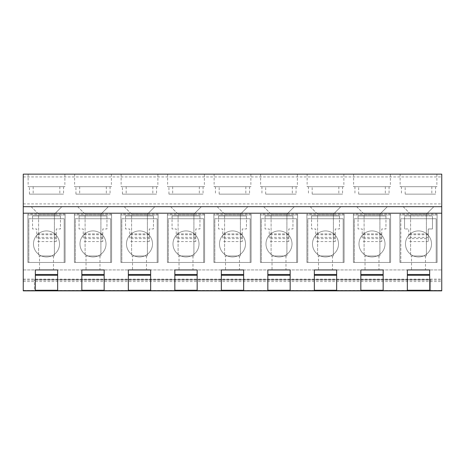 <?xml version="1.0" encoding="UTF-8"?>
<svg xmlns="http://www.w3.org/2000/svg" width="465" height="465" viewBox="0 0 465 465"><rect width="100%" height="100%" fill="white"/><g stroke="black" fill="none" stroke-linecap="round" stroke-linejoin="round"><path stroke-width="0.35" stroke-dasharray="2.33 1.74" d="M23.25 176.933L441.75 176.933L441.75 174.143L23.25 174.143L23.25 290.858M430.59 290.858L430.59 279.697L34.41 279.697L430.59 279.697L430.59 290.858L34.41 290.858L34.41 279.697L34.41 290.858L441.75 290.858L441.75 176.933M390.6 214.086L390.6 262.446L353.4 262.446L390.6 262.446L390.6 214.086L353.4 214.086L353.4 262.446L353.4 214.086M344.1 214.086L344.1 262.446L306.9 262.446L344.1 262.446L344.1 214.086L306.9 214.086L306.9 262.446L306.9 214.086M297.6 214.086L297.6 262.446L260.4 262.446L297.6 262.446L297.6 214.086L260.4 214.086L260.4 262.446L260.4 214.086M251.1 214.086L251.1 262.446L213.9 262.446L251.1 262.446L251.1 214.086L213.9 214.086L213.9 262.446L213.9 214.086M204.6 214.086L204.6 262.446L167.4 262.446L204.6 262.446L204.6 214.086L167.4 214.086L167.4 262.446L167.4 214.086M158.1 214.086L158.1 262.446L120.9 262.446L158.1 262.446L158.1 214.086L120.9 214.086L120.9 262.446L120.9 214.086M111.6 214.086L111.6 262.446L74.4 262.446L111.6 262.446L111.6 214.086L74.4 214.086L74.4 262.446L74.4 214.086M65.1 214.086L65.1 262.446L27.9 262.446L65.1 262.446L65.1 214.086L27.9 214.086L27.9 262.446L27.9 214.086M437.1 214.086L437.1 262.446L399.9 262.446L437.1 262.446L437.1 214.086L399.9 214.086L399.9 262.446L399.9 214.086M437.1 215.016L399.9 215.016L437.1 215.016M404.55 218.736L436.17 218.736L436.17 262.446L436.17 218.736L432.45 218.736L432.45 215.946L404.55 215.946L404.55 218.736L404.55 215.946L432.45 215.946L432.45 218.736L404.55 218.736L404.55 228.966L404.55 218.736L400.83 218.736L432.45 218.736L432.45 228.966L428.265 228.966L428.265 241.579L428.265 238.609L408.735 238.609L408.735 228.966L404.55 228.966L408.735 228.966L408.735 238.609M400.83 262.446L400.83 218.736L400.83 262.446M405.48 243.939A13.02 13.02 0 0 0 418.5 256.959A13.02 13.02 0 0 0 431.52 243.939A13.02 13.02 0 0 0 418.5 230.919A13.02 13.02 0 0 0 405.48 243.939A13.02 13.02 0 0 1 418.5 230.919A13.02 13.02 0 0 1 431.52 243.939A13.02 13.02 0 0 1 418.5 256.959A13.02 13.02 0 0 1 405.48 243.939M428.265 241.579L408.735 241.579M428.265 238.609L428.265 228.966L432.45 228.966L432.45 218.736M390.6 215.016L353.4 215.016L390.6 215.016M381.765 238.609L381.765 228.966L385.95 228.966L385.95 218.736L354.33 218.736L354.33 262.446L354.33 218.736L389.67 218.736L389.67 262.446L389.67 218.736L385.95 218.736L385.95 215.946L358.05 215.946L358.05 218.736L358.05 215.946L385.95 215.946L385.95 228.966L381.765 228.966L381.765 241.579L381.765 238.609L362.235 238.609L362.235 228.966L358.05 228.966L358.05 218.736L358.05 228.966L362.235 228.966L362.235 238.609M358.98 243.939A13.02 13.02 0 0 0 372 256.959A13.02 13.02 0 0 0 385.02 243.939A13.02 13.02 0 0 0 372 230.919A13.02 13.02 0 0 0 358.98 243.939A13.02 13.02 0 0 1 372 230.919A13.02 13.02 0 0 1 385.02 243.939A13.02 13.02 0 0 1 372 256.959A13.02 13.02 0 0 1 358.98 243.939M381.765 241.579L362.235 241.579M344.1 215.016L306.9 215.016L344.1 215.016M335.265 238.609L335.265 228.966L339.45 228.966L339.45 218.736L307.83 218.736L307.83 262.446L307.83 218.736L343.17 218.736L343.17 262.446L343.17 218.736L339.45 218.736L339.45 215.946L311.55 215.946L311.55 218.736L311.55 215.946L339.45 215.946L339.45 228.966L335.265 228.966L335.265 241.579L335.265 238.609L315.735 238.609L315.735 228.966L311.55 228.966L311.55 218.736L311.55 228.966L315.735 228.966L315.735 238.609M312.48 243.939A13.02 13.02 0 0 0 325.5 256.959A13.02 13.02 0 0 0 338.52 243.939A13.02 13.02 0 0 0 325.5 230.919A13.02 13.02 0 0 0 312.48 243.939A13.02 13.02 0 0 1 325.5 230.919A13.02 13.02 0 0 1 338.52 243.939A13.02 13.02 0 0 1 325.5 256.959A13.02 13.02 0 0 1 312.48 243.939M335.265 241.579L315.735 241.579M297.6 215.016L260.4 215.016L297.6 215.016M288.765 238.609L288.765 228.966L292.95 228.966L292.95 218.736L261.33 218.736L261.33 262.446L261.33 218.736L296.67 218.736L296.67 262.446L296.67 218.736L292.95 218.736L292.95 215.946L265.05 215.946L265.05 218.736L265.05 215.946L292.95 215.946L292.95 228.966L288.765 228.966L288.765 241.579L288.765 238.609L269.235 238.609L269.235 228.966L265.05 228.966L265.05 218.736L265.05 228.966L269.235 228.966L269.235 238.609M265.98 243.939A13.02 13.02 0 0 0 279 256.959A13.02 13.02 0 0 0 292.02 243.939A13.02 13.02 0 0 0 279 230.919A13.02 13.02 0 0 0 265.98 243.939A13.02 13.02 0 0 1 279 230.919A13.02 13.02 0 0 1 292.02 243.939A13.02 13.02 0 0 1 279 256.959A13.02 13.02 0 0 1 265.98 243.939M288.765 241.579L269.235 241.579M251.1 215.016L213.9 215.016L251.1 215.016M242.265 238.609L242.265 228.966L246.45 228.966L246.45 218.736L214.83 218.736L214.83 262.446L214.83 218.736L250.17 218.736L250.17 262.446L250.17 218.736L246.45 218.736L246.45 215.946L218.55 215.946L218.55 218.736L218.55 215.946L246.45 215.946L246.45 228.966L242.265 228.966L242.265 241.579L242.265 238.609L222.735 238.609L222.735 228.966L218.55 228.966L218.55 218.736L218.55 228.966L222.735 228.966L222.735 238.609M219.48 243.939A13.02 13.02 0 0 0 232.5 256.959A13.02 13.02 0 0 0 245.52 243.939A13.02 13.02 0 0 0 232.5 230.919A13.02 13.02 0 0 0 219.48 243.939A13.02 13.02 0 0 1 232.5 230.919A13.02 13.02 0 0 1 245.52 243.939A13.02 13.02 0 0 1 232.5 256.959A13.02 13.02 0 0 1 219.48 243.939M242.265 241.579L222.735 241.579M204.6 215.016L167.4 215.016L204.6 215.016M195.765 238.609L195.765 228.966L199.95 228.966L199.95 218.736L168.33 218.736L168.33 262.446L168.33 218.736L203.67 218.736L203.67 262.446L203.67 218.736L199.95 218.736L199.95 215.946L172.05 215.946L172.05 218.736L172.05 215.946L199.95 215.946L199.95 228.966L195.765 228.966L195.765 241.579L195.765 238.609L176.235 238.609L176.235 228.966L172.05 228.966L172.05 218.736L172.05 228.966L176.235 228.966L176.235 238.609M172.98 243.939A13.02 13.02 0 0 0 186 256.959A13.02 13.02 0 0 0 199.02 243.939A13.02 13.02 0 0 0 186 230.919A13.02 13.02 0 0 0 172.98 243.939A13.02 13.02 0 0 1 186 230.919A13.02 13.02 0 0 1 199.02 243.939A13.02 13.02 0 0 1 186 256.959A13.02 13.02 0 0 1 172.98 243.939M195.765 241.579L176.235 241.579M158.1 215.016L120.9 215.016L158.1 215.016M149.265 238.609L149.265 228.966L153.45 228.966L153.45 218.736L121.83 218.736L121.83 262.446L121.83 218.736L157.17 218.736L157.17 262.446L157.17 218.736L153.45 218.736L153.45 215.946L125.55 215.946L125.55 218.736L125.55 215.946L153.45 215.946L153.45 228.966L149.265 228.966L149.265 241.579L149.265 238.609L129.735 238.609L129.735 228.966L125.55 228.966L125.55 218.736L125.55 228.966L129.735 228.966L129.735 238.609M126.48 243.939A13.02 13.02 0 0 0 139.5 256.959A13.02 13.02 0 0 0 152.52 243.939A13.02 13.02 0 0 0 139.5 230.919A13.02 13.02 0 0 0 126.48 243.939A13.02 13.02 0 0 1 139.5 230.919A13.02 13.02 0 0 1 152.52 243.939A13.02 13.02 0 0 1 139.5 256.959A13.02 13.02 0 0 1 126.48 243.939M149.265 241.579L129.735 241.579M111.6 215.016L74.4 215.016L111.6 215.016M102.765 238.609L102.765 228.966L106.95 228.966L106.95 218.736L75.33 218.736L75.33 262.446L75.33 218.736L110.67 218.736L110.67 262.446L110.67 218.736L106.95 218.736L106.95 215.946L79.05 215.946L79.05 218.736L79.05 215.946L106.95 215.946L106.95 228.966L102.765 228.966L102.765 241.579L102.765 238.609L83.235 238.609L83.235 228.966L79.05 228.966L79.05 218.736L79.05 228.966L83.235 228.966L83.235 238.609M79.98 243.939A13.02 13.02 0 0 0 93 256.959A13.02 13.02 0 0 0 106.02 243.939A13.02 13.02 0 0 0 93 230.919A13.02 13.02 0 0 0 79.98 243.939A13.02 13.02 0 0 1 93 230.919A13.02 13.02 0 0 1 106.02 243.939A13.02 13.02 0 0 1 93 256.959A13.02 13.02 0 0 1 79.98 243.939M102.765 241.579L83.235 241.579M65.1 215.016L27.9 215.016L65.1 215.016M56.265 238.609L56.265 228.966L60.45 228.966L60.45 218.736L28.83 218.736L28.83 262.446L28.83 218.736L64.17 218.736L64.17 262.446L64.17 218.736L60.45 218.736L60.45 215.946L32.55 215.946L32.55 218.736L32.55 215.946L60.45 215.946L60.45 228.966L56.265 228.966L56.265 241.579L56.265 238.609L36.735 238.609L36.735 228.966L32.55 228.966L32.55 218.736L32.55 228.966L36.735 228.966L36.735 238.609M33.48 243.939A13.02 13.02 0 0 0 46.5 256.959A13.02 13.02 0 0 0 59.52 243.939A13.02 13.02 0 0 0 46.5 230.919A13.02 13.02 0 0 0 33.48 243.939A13.02 13.02 0 0 1 46.5 230.919A13.02 13.02 0 0 1 59.52 243.939A13.02 13.02 0 0 1 46.5 256.959A13.02 13.02 0 0 1 33.48 243.939M56.265 241.579L36.735 241.579M441.75 281.558L441.75 269.933L441.75 281.558L23.25 281.558M23.25 269.933L441.75 269.933L23.25 269.933M411.525 269.933L425.475 269.933L411.525 269.933L411.525 255.983L425.475 255.983L411.525 255.983M365.025 269.933L378.975 269.933L365.025 269.933L365.025 255.983L378.975 255.983L365.025 255.983M318.525 269.933L332.475 269.933L318.525 269.933L318.525 255.983L332.475 255.983L318.525 255.983M272.025 269.933L285.975 269.933L272.025 269.933L272.025 255.983L285.975 255.983L272.025 255.983M225.525 269.933L239.475 269.933L225.525 269.933L225.525 255.983L239.475 255.983L225.525 255.983M179.025 269.933L192.975 269.933L179.025 269.933L179.025 255.983L192.975 255.983L179.025 255.983M132.525 269.933L146.475 269.933L132.525 269.933L132.525 255.983L146.475 255.983L132.525 255.983M86.025 269.933L99.975 269.933L86.025 269.933L86.025 255.983L99.975 255.983L86.025 255.983M39.525 269.933L53.475 269.933L39.525 269.933L39.525 255.983L53.475 255.983L39.525 255.983M35.34 290.654L35.34 269.933L57.66 269.933L57.66 290.654M407.34 290.654L407.34 269.933L429.66 269.933L429.66 290.654M360.84 290.654L360.84 269.933L383.16 269.933L383.16 290.654M314.34 290.654L314.34 269.933L336.66 269.933L336.66 290.654M267.84 290.654L267.84 269.933L290.16 269.933L290.16 290.654M221.34 290.654L221.34 269.933L243.66 269.933L243.66 290.654M174.84 290.654L174.84 269.933L197.16 269.933L197.16 290.654M128.34 290.654L128.34 269.933L150.66 269.933L150.66 290.654M81.84 290.654L81.84 269.933L104.16 269.933L104.16 290.654M31.155 206.693L61.845 206.693L31.155 206.693L38.595 214.132L38.595 255.983L54.405 255.983L38.595 255.983L38.595 214.132L31.155 206.693M77.655 206.693L108.345 206.693L77.655 206.693L85.095 214.132L85.095 255.983L100.905 255.983L85.095 255.983L85.095 214.132L77.655 206.693M124.155 206.693L154.845 206.693L124.155 206.693L131.595 214.132L131.595 255.983L147.405 255.983L131.595 255.983L131.595 214.132L124.155 206.693M170.655 206.693L201.345 206.693L170.655 206.693L178.095 214.132L178.095 255.983L193.905 255.983L178.095 255.983L178.095 214.132L170.655 206.693M217.155 206.693L247.845 206.693L217.155 206.693L224.595 214.132L224.595 255.983L240.405 255.983L224.595 255.983L224.595 214.132L217.155 206.693M263.655 206.693L294.345 206.693L263.655 206.693L271.095 214.132L271.095 255.983L286.905 255.983L271.095 255.983L271.095 214.132L263.655 206.693M310.155 206.693L340.845 206.693L310.155 206.693L317.595 214.132L317.595 255.983L333.405 255.983L317.595 255.983L317.595 214.132L310.155 206.693M356.655 206.693L387.345 206.693L356.655 206.693L364.095 214.132L364.095 255.983L379.905 255.983L364.095 255.983L364.095 214.132L356.655 206.693M403.155 206.693L433.845 206.693L403.155 206.693L410.595 214.132L410.595 255.983L426.405 255.983L410.595 255.983L410.595 214.132L403.155 206.693M400.132 174.143L436.868 174.143L400.132 174.143L400.132 186.698L436.868 186.698L400.132 186.698M353.632 174.143L390.368 174.143L353.632 174.143L353.632 186.698L390.368 186.698L353.632 186.698M307.132 174.143L343.868 174.143L307.132 174.143L307.132 186.698L343.868 186.698L307.132 186.698M260.632 174.143L297.368 174.143L260.632 174.143L260.632 186.698L297.368 186.698L260.632 186.698M214.132 174.143L250.868 174.143L214.132 174.143L214.132 186.698L250.868 186.698L214.132 186.698M167.632 174.143L204.368 174.143L167.632 174.143L167.632 186.698L204.368 186.698L167.632 186.698M121.133 174.143L157.868 174.143L121.133 174.143L121.133 186.698L157.868 186.698L121.133 186.698M74.633 174.143L111.368 174.143L74.633 174.143L74.633 186.698L111.368 186.698L74.633 186.698M28.133 174.143L64.868 174.143L28.133 174.143L28.133 186.698L64.868 186.698L28.133 186.698M23.25 203.903L441.75 203.903M23.25 206.693L441.75 206.693L23.25 206.693M436.868 174.143L436.868 186.698M405.178 186.698L435.56 186.698L401.44 186.698L405.178 186.698L405.178 194.138L435.56 194.138L405.178 194.138M435.56 186.698L435.56 194.138M401.44 186.698L401.44 194.138M431.822 186.698L431.822 194.138M390.368 174.143L390.368 186.698M358.678 186.698L389.06 186.698L354.94 186.698L358.678 186.698L358.678 194.138L389.06 194.138L358.678 194.138M389.06 186.698L389.06 194.138M354.94 186.698L354.94 194.138M385.322 186.698L385.322 194.138M343.868 174.143L343.868 186.698M312.178 186.698L342.56 186.698L308.44 186.698L312.178 186.698L312.178 194.138L342.56 194.138L312.178 194.138M342.56 186.698L342.56 194.138M308.44 186.698L308.44 194.138M338.822 186.698L338.822 194.138M297.368 174.143L297.368 186.698M265.678 186.698L296.06 186.698L261.94 186.698L265.678 186.698L265.678 194.138L296.06 194.138L265.678 194.138M296.06 186.698L296.06 194.138M261.94 186.698L261.94 194.138M292.322 186.698L292.322 194.138M250.868 174.143L250.868 186.698M219.178 186.698L249.56 186.698L215.44 186.698L219.178 186.698L219.178 194.138L249.56 194.138L219.178 194.138M249.56 186.698L249.56 194.138M215.44 186.698L215.44 194.138M245.822 186.698L245.822 194.138M204.368 174.143L204.368 186.698M168.94 186.698L203.06 186.698L168.94 186.698L168.94 194.138L203.06 194.138L168.94 194.138M172.678 186.698L172.678 194.138M199.322 186.698L199.322 194.138M203.06 186.698L203.06 194.138M157.868 174.143L157.868 186.698M122.44 186.698L156.56 186.698L122.44 186.698L122.44 194.138L156.56 194.138L122.44 194.138M126.178 186.698L126.178 194.138M152.822 186.698L152.822 194.138M156.56 186.698L156.56 194.138M111.368 174.143L111.368 186.698M75.94 186.698L110.06 186.698L75.94 186.698L75.94 194.138L110.06 194.138L75.94 194.138M79.678 186.698L79.678 194.138M106.322 186.698L106.322 194.138M110.06 186.698L110.06 194.138M64.868 174.143L64.868 186.698M29.44 186.698L63.56 186.698L29.44 186.698L29.44 194.138L63.56 194.138L29.44 194.138M33.178 186.698L33.178 194.138M59.822 186.698L59.822 194.138M63.56 186.698L63.56 194.138M426.405 214.132L433.845 206.693L426.405 214.132L426.405 255.983L426.405 214.132L410.595 214.132L426.405 214.132M425.475 255.983L425.475 269.933M379.905 214.132L387.345 206.693L379.905 214.132L379.905 255.983L379.905 214.132L364.095 214.132L379.905 214.132M378.975 255.983L378.975 269.933M333.405 214.132L340.845 206.693L333.405 214.132L333.405 255.983L333.405 214.132L317.595 214.132L333.405 214.132M332.475 255.983L332.475 269.933M286.905 214.132L294.345 206.693L286.905 214.132L286.905 255.983L286.905 214.132L271.095 214.132L286.905 214.132M285.975 255.983L285.975 269.933M240.405 214.132L247.845 206.693L240.405 214.132L240.405 255.983L240.405 214.132L224.595 214.132L240.405 214.132M239.475 255.983L239.475 269.933M193.905 214.132L201.345 206.693L193.905 214.132L193.905 255.983L193.905 214.132L178.095 214.132L193.905 214.132M192.975 255.983L192.975 269.933M147.405 214.132L154.845 206.693L147.405 214.132L147.405 255.983L147.405 214.132L131.595 214.132L147.405 214.132M146.475 255.983L146.475 269.933M100.905 214.132L108.345 206.693L100.905 214.132L100.905 255.983L100.905 214.132L85.095 214.132L100.905 214.132M99.975 255.983L99.975 269.933M54.405 214.132L61.845 206.693L54.405 214.132L54.405 255.983L54.405 214.132L38.595 214.132L54.405 214.132M53.475 255.983L53.475 269.933M23.25 213.203L441.75 213.203M428.265 233.895L408.735 233.895L428.265 233.895M428.265 234.767L408.735 234.767M428.265 237.388L408.735 237.388M385.95 218.736L358.05 218.736M381.765 233.895L362.235 233.895L381.765 233.895M381.765 234.767L362.235 234.767M381.765 237.388L362.235 237.388M339.45 218.736L311.55 218.736M335.265 233.895L315.735 233.895L335.265 233.895M335.265 234.767L315.735 234.767M335.265 237.388L315.735 237.388M292.95 218.736L265.05 218.736M288.765 233.895L269.235 233.895L288.765 233.895M288.765 234.767L269.235 234.767M288.765 237.388L269.235 237.388M246.45 218.736L218.55 218.736M242.265 233.895L222.735 233.895L242.265 233.895M242.265 234.767L222.735 234.767M242.265 237.388L222.735 237.388M199.95 218.736L172.05 218.736M195.765 233.895L176.235 233.895L195.765 233.895M195.765 234.767L176.235 234.767M195.765 237.388L176.235 237.388M153.45 218.736L125.55 218.736M149.265 233.895L129.735 233.895L149.265 233.895M149.265 234.767L129.735 234.767M149.265 237.388L129.735 237.388M106.95 218.736L79.05 218.736M102.765 233.895L83.235 233.895L102.765 233.895M102.765 234.767L83.235 234.767M102.765 237.388L83.235 237.388M60.45 218.736L32.55 218.736M56.265 233.895L36.735 233.895L56.265 233.895M56.265 234.767L36.735 234.767M56.265 237.388L36.735 237.388M23.25 279.122L441.75 279.122M23.25 280.104L441.75 280.104M23.25 290.451L441.75 290.451"/><path stroke-width="0.7" d="M441.75 213.203L441.75 206.693L23.25 206.693L441.75 206.693L441.75 174.143L23.25 174.143L23.25 213.203L441.75 213.203L441.75 290.858L34.41 290.858M441.75 290.858L23.25 290.858L23.25 213.203M23.25 290.654L35.34 290.654L35.34 269.933L57.66 269.933L57.66 290.654L81.84 290.654L81.84 269.933L104.16 269.933L104.16 290.654L128.34 290.654L128.34 269.933L150.66 269.933L150.66 290.654L174.84 290.654L174.84 269.933L197.16 269.933L197.16 290.654L221.34 290.654L221.34 269.933L243.66 269.933L243.66 290.654L267.84 290.654L267.84 269.933L290.16 269.933L290.16 290.654L314.34 290.654L314.34 269.933L336.66 269.933L336.66 290.654L360.84 290.654L360.84 269.933L383.16 269.933L383.16 290.654L407.34 290.654L407.34 269.933L429.66 269.933L429.66 290.654L441.75 290.654M407.34 290.265L429.66 290.265M360.84 290.265L383.16 290.265M314.34 290.265L336.66 290.265M267.84 290.265L290.16 290.265M221.34 290.265L243.66 290.265M174.84 290.265L197.16 290.265M128.34 290.265L150.66 290.265M81.84 290.265L104.16 290.265M35.34 290.265L57.66 290.265M360.84 274.478L383.16 274.478M314.34 274.478L336.66 274.478M267.84 274.478L290.16 274.478M221.34 274.478L243.66 274.478M174.84 274.478L197.16 274.478M128.34 274.478L150.66 274.478M81.84 274.478L104.16 274.478M407.34 274.478L429.66 274.478M35.34 274.478L57.66 274.478M360.84 275.28L383.16 275.28M314.34 275.28L336.66 275.28M267.84 275.28L290.16 275.28M221.34 275.28L243.66 275.28M174.84 275.28L197.16 275.28M128.34 275.28L150.66 275.28M81.84 275.28L104.16 275.28M407.34 275.28L429.66 275.28M35.34 275.28L57.66 275.28"/></g></svg>
